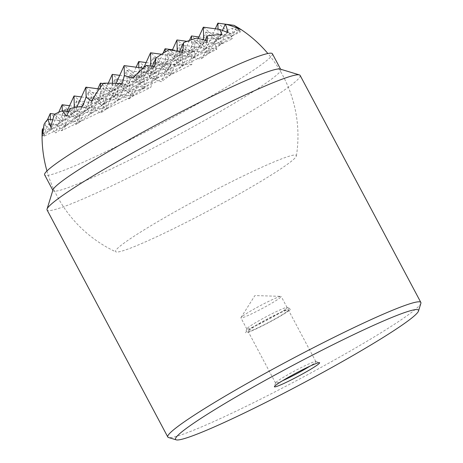 <?xml version="1.0" encoding="UTF-8"?>
<svg xmlns="http://www.w3.org/2000/svg" width="463" height="463" viewBox="0 0 463 463"><rect width="100%" height="100%" fill="white"/><g stroke="black" fill="none" stroke-linecap="round" stroke-linejoin="round"><path stroke-width="0.35" stroke-dasharray="2.31 1.74" d="M272.389 53.754A128.974 9.596 -28 0 1 111.762 148.889A128.974 9.596 -28 0 1 44.633 174.852M53.002 189.824A128.974 9.596 152 0 0 53.019 190.623A128.974 9.596 152 0 0 120.148 164.66A128.974 9.596 152 0 0 270.832 79.659A128.974 9.596 152 0 0 280.775 69.525A128.974 9.596 152 0 0 280.121 69.062M300.134 75.417A143.304 10.666 -28 0 1 289.091 86.674A143.304 10.666 -28 0 1 121.665 181.12A143.304 10.666 -28 0 1 47.076 209.971M420.873 303.334A143.304 10.666 -28 0 1 409.807 313.706A143.304 10.666 -28 0 1 242.381 408.152A143.304 10.666 -28 0 1 168.515 437.512M242.67 316.096A22.82 1.696 -28 0 1 263.609 303.925A22.82 1.696 -28 0 1 280.937 296.355A22.82 1.696 -28 0 1 281.209 296.459A22.82 1.696 -28 0 1 279.449 298.253A22.82 1.696 -28 0 1 257.225 311.09A22.82 1.696 -28 0 1 240.916 317.89A22.82 1.696 -28 0 1 240.98 317.606A22.82 1.696 -28 0 1 242.67 316.096M285.341 309.336A22.82 1.696 -28 0 1 263.117 322.167A22.82 1.696 -28 0 1 246.802 328.967A22.82 1.696 -28 0 1 246.802 328.828A22.82 1.696 -28 0 1 248.562 327.173A22.82 1.696 -28 0 1 270.051 314.718A22.82 1.696 -28 0 1 286.985 307.461A22.82 1.696 -28 0 1 287.101 307.542A22.82 1.696 -28 0 1 285.341 309.336M288.871 310.69A25.592 1.904 -28 0 1 263.117 325.501A25.592 1.904 -28 0 1 245.65 332.55A25.592 1.904 -28 0 1 247.63 330.698A25.592 1.904 -28 0 1 271.723 316.733A25.592 1.904 -28 0 1 290.718 308.59A25.592 1.904 -28 0 1 288.871 310.69M282.615 380.708A22.82 1.696 -28 0 1 275.56 383.046A22.82 1.696 -28 0 1 275.554 382.901A22.82 1.696 -28 0 1 277.314 381.252A22.82 1.696 -28 0 1 298.803 368.797A22.82 1.696 -28 0 1 315.737 361.534A22.82 1.696 -28 0 1 315.853 361.615A22.82 1.696 -28 0 1 314.099 363.409A22.82 1.696 -28 0 1 309.973 366.158M286.643 311.773A22.82 1.696 -28 0 1 264.414 324.609A22.82 1.696 -28 0 1 248.104 331.404A22.82 1.696 -28 0 1 249.858 329.615A22.82 1.696 -28 0 1 272.088 316.779A22.82 1.696 -28 0 1 288.397 309.978A22.82 1.696 -28 0 1 286.643 311.773M243.052 176.079A102.358 7.616 -28 0 1 296.389 155.927A102.358 7.616 -28 0 1 168.85 230.979A102.358 7.616 -28 0 1 115.918 251.884A102.358 7.616 -28 0 1 243.052 176.079M61.486 130.757A125.114 72.384 174.7 0 1 71.516 120.802L79.723 121.914L64.791 109.499L57.904 124.651A61.521 42.069 126.4 0 0 61.486 130.757L79.723 121.914L79.543 114.598A125.114 72.384 174.7 0 1 91.529 107.132L106.12 109.106L100.853 113.007A120.612 31.582 111 0 1 105.9 100.164A125.114 72.384 174.7 0 1 120.588 94.689A109.696 40.264 -165.1 0 0 129.009 98.897A126.451 33.11 111 0 1 132.395 91.275A125.114 72.384 174.7 0 1 150.753 87.455A61.521 42.069 126.4 0 0 152.952 78.542A91.9 33.735 -165.1 0 0 161.246 81.772A127.898 33.486 111 0 1 170.534 64.652A127.898 73.993 174.7 0 1 191.995 64.426A91.9 62.841 126.4 0 0 191.219 56.955A61.521 22.583 -165.1 0 0 200.849 59.195A125.114 32.757 111 0 1 208.929 48.1A126.451 73.154 174.7 0 1 216.852 49.344A109.696 75.006 126.4 0 0 214.161 41.907A125.114 32.757 111 0 1 220.706 35.396A120.612 69.78 174.7 0 1 232.64 38.66A120.612 82.472 126.4 0 0 227.171 30.616A125.114 32.757 111 0 1 232.617 28.249A109.696 63.46 174.7 0 1 240.598 31.779A126.451 86.459 126.4 0 0 236.309 27.838A125.114 32.757 111 0 1 240.262 29.013M120.588 94.689L132.516 96.304L117.585 83.896L106.12 109.106L91.188 96.698L79.723 121.914L106.12 109.106L105.9 100.164M43.383 128.668A91.9 62.841 126.4 0 0 43.991 136.22L117.99 100.326L117.585 83.896L144.387 87.519L129.461 75.11L117.99 100.326L103.064 87.912L91.593 113.128L76.667 100.72L65.202 125.93L64.791 109.499L91.593 113.128L91.188 96.698L117.99 100.326L106.12 109.106L150.753 87.455M152.952 78.542L143.981 71.088L132.516 96.304L132.395 91.275M191.219 56.955L182.254 49.5L170.783 74.717L155.857 62.302L144.387 87.519L143.981 71.088L170.783 74.717L161.246 81.772M54.894 114.147L77.072 117.151L76.667 100.72L103.469 104.343L103.064 87.912L129.866 91.541L117.99 100.326L144.387 87.519L129.009 98.897M91.529 107.132A120.612 44.274 -165.1 0 0 100.853 113.007M42.88 133.738L103.469 104.343L76.216 124.506A109.696 28.723 111 0 1 79.543 114.598M71.516 120.802A126.451 46.416 -165.1 0 0 76.216 124.506M152.292 66.273L150.955 69.207L103.469 104.343L88.537 91.934L115.339 95.563L114.934 79.132L141.736 82.755L129.866 91.541L156.262 78.733L141.331 66.325L129.866 91.541L114.934 79.132L103.469 104.343L129.866 91.541L129.461 75.11L156.262 78.733L144.387 87.519L191.995 64.426M179.459 51.781L177.352 56.405L153.612 73.97L153.207 57.539L141.736 82.755L141.331 66.325L168.133 69.954L156.262 78.733L182.659 65.931L167.728 53.523L156.262 78.733L155.857 62.302L182.659 65.931L170.783 74.717L170.534 64.652M43.991 136.22A127.898 73.993 174.7 0 1 48.789 123.714L65.202 125.93L50.27 113.522M47.463 119.691L43.418 128.587M69.566 105.743L88.942 108.365L88.537 91.934L77.072 117.151L55.658 132.991A91.9 24.059 111 0 1 57.904 124.651M48.789 123.714A127.898 46.948 -165.1 0 0 55.658 132.991M42.127 131.752A125.114 45.924 -165.1 0 0 42.474 136.024A61.521 16.107 111 0 1 43.337 128.957M43.372 128.963L50.675 129.953L50.421 119.529M205.213 40.385L203.749 43.603L180.009 61.168L179.603 44.737L168.133 69.954L167.728 53.523L194.529 57.146L182.659 65.931L209.056 53.129L194.124 40.715L182.659 65.931L182.254 49.5L209.056 53.129L208.929 48.1M214.161 41.907L209.056 53.129L216.852 49.344M58.72 112.266L50.675 129.953L44.031 124.431M116.057 83.392L112.688 90.8L77.072 117.151L62.14 104.736M52.707 119.836L62.546 121.167L42.474 136.024M222.431 30.436L218.276 39.581L206.405 48.366L206 31.935L194.529 57.146L194.124 40.715L220.926 44.344L200.849 59.195M227.171 30.616L220.926 44.344L220.706 35.396M132.719 78.056L221.991 34.754M187.011 41.334L203.749 43.603L197.105 38.076M161.558 54.269L177.352 56.405L169.226 49.651M143.16 68.154L150.955 69.207L150.88 66.053M182.625 52.51L177.352 56.405L177.231 51.283M207.256 41.004L203.749 43.603L203.662 39.922M154.463 66.614L150.955 69.207L146.389 65.41M122.226 83.739L112.688 90.8L139.085 77.992L124.153 65.584M143.819 67.581L139.085 77.992L165.482 65.19L150.55 52.776M172.277 50.247L165.482 65.19L191.879 52.383L176.947 39.974M198.245 38.388L191.879 52.383L239.487 29.291M198.893 36.959L218.276 39.581L203.344 27.172M91.483 101.084L112.688 90.8L112.503 83.265M119.703 75.371L139.085 77.992L138.831 67.569M146.1 62.569L165.482 65.19L165.158 52.018M172.496 49.761L191.879 52.383L191.566 39.737M227.813 32.526L218.276 39.581L218.021 29.157M99.308 88.989L112.688 90.8L103.55 83.201M76.8 107.156L74.421 112.387L74.3 107.613M82.622 106.316L74.421 112.387L100.818 99.58L85.886 87.171M108.273 83.184L100.818 99.58L100.512 87.293M136.116 67.199L127.215 86.778L112.283 74.369M162.982 53.361L153.612 73.97L138.68 61.562M189.425 40.46L180.009 61.168L165.077 48.76M215.307 28.787L206.405 48.366L191.474 35.952M66.626 116.167L74.421 112.387L69.849 108.585M68.518 111.589L74.421 112.387L62.546 121.167L54.42 114.413M81.436 96.958L100.818 99.58L127.215 86.778L126.81 70.347L153.612 73.97L232.802 35.558L217.87 23.15M103.29 83.543L127.215 86.778L153.612 73.97L141.736 82.755L126.81 70.347L115.339 95.563L100.413 83.149M97.849 88.792L88.942 108.365L168.133 69.954L153.207 57.539L180.009 61.168L168.133 69.954L232.64 38.66M179.603 44.737L206.405 48.366L194.529 57.146L179.603 44.737M236.309 27.838L232.802 35.558L220.926 44.344L206 31.935L232.802 35.558L240.598 31.779M241.003 29.493L232.802 35.558L232.617 28.249M67.002 111.38L62.546 121.167L62.291 110.842M50.832 126.85L88.942 108.365L74.016 95.957M280.607 69.207L280.775 69.525M240.98 317.606L254.893 295.573L280.937 296.355M246.802 328.967L240.916 317.89M246.802 328.828L245.65 332.55M275.56 383.046L248.104 331.404M275.554 382.901L274.403 386.622M315.737 361.534L319.47 362.662M315.853 361.615L288.397 309.978M286.985 307.461L290.718 308.59M287.101 307.542L281.209 296.459M52.851 190.305L53.019 190.623M296.389 155.927A127.95 127.95 0 0 0 267.874 53.505M46.954 170.974A127.95 127.95 0 0 0 115.918 251.884"/><path stroke-width="0.69" d="M52.851 190.305L44.633 174.852A128.974 9.596 -28 0 1 205.259 79.717A128.974 9.596 -28 0 1 272.389 53.754L280.607 69.207M299.411 74.902L280.121 69.062A128.974 9.596 152 0 0 213.646 95.488A128.974 9.596 152 0 0 62.962 180.489A128.974 9.596 152 0 0 53.002 189.824L47.052 209.079A143.304 10.666 -28 0 1 58.118 198.708A143.304 10.666 -28 0 1 225.545 104.262A143.304 10.666 -28 0 1 299.411 74.902A143.304 10.666 -28 0 1 300.134 75.417L420.85 302.443A143.304 10.666 -28 0 1 420.873 303.334L418.494 311.038A137.569 10.238 152 0 0 324.586 348.923A137.569 10.238 152 0 0 186.138 428.547A137.569 10.238 152 0 0 176.235 439.85A137.569 10.238 152 0 0 278.332 396.073A137.569 10.238 152 0 0 407.868 320.992A137.569 10.238 152 0 0 418.494 311.038M176.235 439.85L168.515 437.512A143.304 10.666 -28 0 1 167.791 436.997L47.076 209.971A143.304 10.666 -28 0 1 47.052 209.079M167.791 436.997A143.304 10.666 -28 0 1 178.834 425.74A143.304 10.666 -28 0 1 346.26 331.294A143.304 10.666 -28 0 1 420.85 302.443M309.973 366.158A22.82 1.696 -28 0 1 282.615 380.708M317.624 364.769A25.592 1.904 -28 0 1 291.875 379.579A25.592 1.904 -28 0 1 274.403 386.622A25.592 1.904 -28 0 1 276.382 384.77A25.592 1.904 -28 0 1 300.475 370.805A25.592 1.904 -28 0 1 319.47 362.662A25.592 1.904 -28 0 1 317.624 364.769M240.262 29.013A125.114 32.757 111 0 1 240.719 29.291A125.114 32.757 111 0 1 241.003 29.493A61.521 22.583 -165.1 0 0 233.971 25.326A91.9 53.164 174.7 0 1 239.487 29.291A127.898 87.455 126.4 0 0 225.296 24.14A127.898 33.486 111 0 1 227.813 32.526A91.9 33.735 -165.1 0 0 219.445 29.348A61.521 35.593 174.7 0 1 221.991 34.754A125.114 85.551 126.4 0 0 207.262 35.883A126.451 33.11 111 0 1 207.256 41.004A109.696 40.264 -165.1 0 0 197.105 38.076A125.114 85.551 126.4 0 0 183.597 42.677A120.612 31.582 111 0 1 182.625 52.51A120.612 44.274 -165.1 0 0 169.226 49.651A125.114 85.551 126.4 0 0 156.06 57.985A109.696 28.723 111 0 1 154.463 66.614A126.451 46.416 -165.1 0 0 146.389 65.41A125.114 85.551 126.4 0 0 132.719 78.056A61.521 35.593 174.7 0 1 124.402 75.452A91.9 24.059 111 0 1 122.226 83.739A127.898 46.948 -165.1 0 0 103.55 83.201A127.898 87.455 126.4 0 0 91.483 101.084A91.9 53.164 174.7 0 1 86.13 97.039A61.521 16.107 111 0 1 82.622 106.316A125.114 45.924 -165.1 0 0 69.849 108.585A126.451 86.459 126.4 0 0 66.626 116.167A109.696 63.46 174.7 0 1 62.493 110.773A125.114 45.924 -165.1 0 0 54.42 114.413A120.612 82.472 126.4 0 0 50.832 126.85A120.612 69.78 174.7 0 1 47.955 119.194A125.114 45.924 -165.1 0 0 44.031 124.431A109.696 75.006 126.4 0 0 42.88 133.738A126.451 73.154 174.7 0 1 42.469 128.841A125.114 45.924 -165.1 0 0 42.127 131.752A127.95 127.95 0 0 0 46.954 170.974M50.421 119.529L50.27 113.522L47.463 119.691M43.418 128.587L43.383 128.668A61.521 16.107 111 0 0 43.337 128.957M50.27 113.522L54.894 114.147M42.469 128.841L43.372 128.963M62.291 110.842L62.14 104.736L58.72 112.266M47.955 119.194L52.707 119.836M62.14 104.736L69.566 105.743M207.262 35.883L205.213 40.385M183.597 42.677L179.459 51.781M156.06 57.985L152.292 66.273M150.88 66.053L150.55 52.776L161.558 54.269M177.231 51.283L176.947 39.974L187.011 41.334M203.662 39.922L203.344 27.172L219.445 29.348M124.402 75.452L124.153 65.584L143.16 68.154M124.153 65.584L116.057 83.392M150.55 52.776L143.819 67.581M176.947 39.974L172.277 50.247M203.344 27.172L198.245 38.388M225.296 24.14L222.431 30.436M112.503 83.265L112.283 74.369L119.703 75.371M138.831 67.569L138.68 61.562L146.1 62.569M165.158 52.018L165.077 48.76L172.496 49.761M191.566 39.737L191.474 35.952L198.893 36.959M218.021 29.157L217.87 23.15L225.29 24.151M225.423 24.174L233.971 25.326M86.13 97.039L85.886 87.171L99.308 88.989M85.886 87.171L76.8 107.156M112.283 74.369L108.273 83.184M138.68 61.562L136.116 67.199M165.077 48.76L162.982 53.361M191.474 35.952L189.425 40.46M217.87 23.15L215.307 28.787M62.493 110.773L68.518 111.589M74.3 107.613L74.016 95.957L81.436 96.958M100.512 87.293L100.413 83.149L103.29 83.543M74.016 95.957L67.002 111.38M100.413 83.149L97.849 88.792M267.874 53.505A127.95 127.95 0 0 0 240.719 29.291"/></g></svg>
